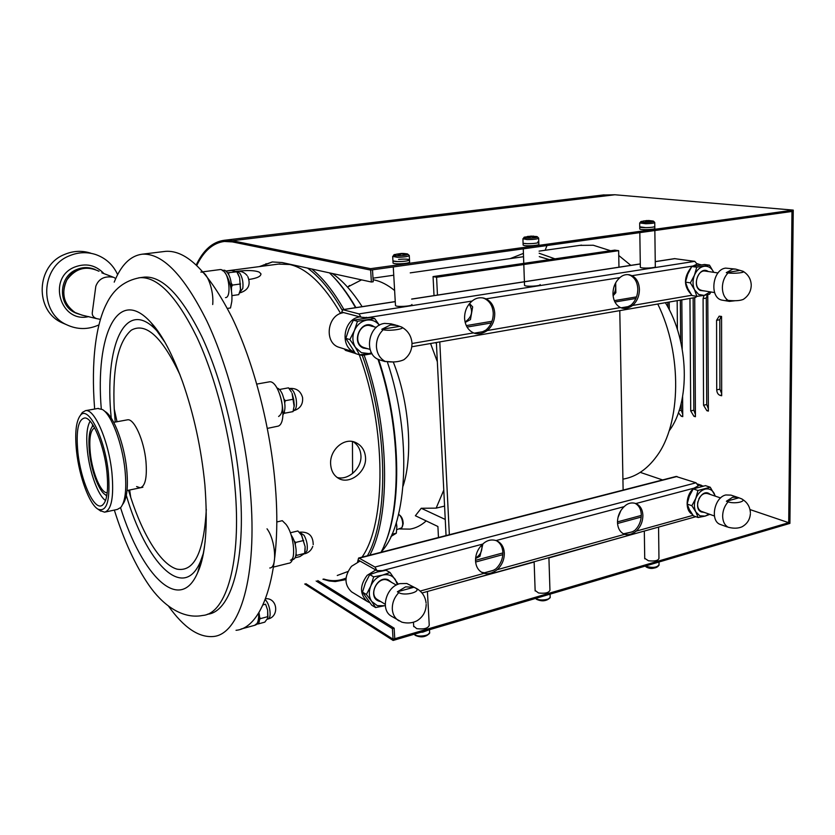 <?xml version="1.0" encoding="UTF-8"?>
<svg xmlns="http://www.w3.org/2000/svg" width="835" height="835" viewBox="0 0 835 835"><rect width="100%" height="100%" fill="white"/><g stroke="black" fill="none" stroke-linecap="round" stroke-linejoin="round"><path stroke-width="1.25" d="M434.023 295.611L433.062 276.583L614.737 250.135L618.652 250.677L618.965 267.179M446.057 535.569L436.371 342.507M437.467 295.079L436.58 277.272L618.652 250.677M534.149 562.028L451.829 584.677M449.366 535.016L439.784 341.912M623.995 536.717L548.919 557.916M619.779 310.63L623.129 490.354M433.062 276.583L436.58 277.272M623.495 533.805L632.105 531.937L634.715 530.476C639.015 526.269 641.207 521.082 641.301 514.913C641.071 509.287 638.984 505.415 635.049 503.317M636.28 531.102C640.581 526.885 642.783 521.687 642.877 515.508C642.616 509.611 640.372 505.676 636.155 503.682L635.832 503.557C631.573 502.159 627.68 503.181 624.163 506.647C619.789 510.884 617.566 516.134 617.482 522.397C617.764 528.137 619.914 532.02 623.954 534.035L624.674 534.317C628.254 535.371 632.116 534.296 636.28 531.102L693.05 515.341M481.576 572.257L484.655 572.841L492.911 570.545L495.75 568.979C500.541 564.439 502.91 558.907 502.868 552.384C502.534 546.977 500.415 543.105 496.512 540.746M497.201 569.7C502.002 565.149 504.371 559.607 504.33 553.073C503.975 547.499 501.752 543.564 497.67 541.257L496 540.569C491.189 539.149 486.774 540.318 482.766 544.076C477.881 548.647 475.47 554.252 475.533 560.88C475.898 566.255 478.006 570.096 481.868 572.424L484.049 573.353C488.224 574.365 492.619 573.144 497.201 569.7L624.674 534.317M383.818 570.618L377.013 570.67L358.747 560.327L358.82 561.423M377.013 570.67L374.957 567.048L359.217 558.187L358.58 558.041L357.61 561.892M692.267 514.235C684.658 510.561 685.754 494.247 694.062 488.141L698.342 485.803L696.056 482.797L676.058 476.472M494.049 570.117L484.039 572.883M633.16 531.53L624.34 533.982M621.668 308.042L627.92 306.675L630.947 305.172C635.414 301.143 637.7 295.809 637.794 289.161C637.502 282.574 635.049 277.992 630.446 275.425L628.066 274.632M632.565 305.474C637.042 301.435 639.328 296.091 639.422 289.442C639.13 282.846 636.677 278.264 632.074 275.686L629.34 274.788C625.791 274.183 622.649 275.132 619.914 277.617C615.364 281.666 613.047 287.073 612.963 293.826C613.308 300.496 615.812 305.078 620.478 307.562L622.482 308.261C625.697 308.919 629.058 307.99 632.565 305.474L691.797 295.266M483.027 331.652L474.217 333.165L482.536 331.766L485.813 330.159C490.823 325.817 493.297 320.118 493.245 313.052C492.733 306.059 489.821 301.216 484.488 298.533L482.62 297.897M487.306 330.524C492.326 326.172 494.8 320.463 494.748 313.386C494.247 306.382 491.324 301.539 486.001 298.857L483.882 298.137C479.488 297.145 475.574 298.116 472.13 301.049C467.015 305.422 464.5 311.194 464.584 318.386C465.147 325.473 468.132 330.316 473.529 332.894L474.854 333.374C478.873 334.438 483.027 333.489 487.306 330.524L620.478 307.562M367.817 317.759L361.085 317.206L342.381 312.259L342.423 312.864M367.494 317.801L366.273 317.342L367.494 317.801M359.791 354.823L362.014 355.428L363.048 354.447M411.801 346.776L695.492 297.469L696.964 296.352M344.135 348.884L345.544 350.387L355.47 353.476M361.085 317.206L358.977 313.908L342.861 309.702L341.16 313.229M692.298 266.355L697.141 264.111L694.762 261.355L674.534 258.641M691.422 267.096C683.646 277.136 683.51 286.155 691.025 294.139M628.39 306.56L621.063 307.823M360.031 561.057L351.493 566.307C344.145 576.265 344.177 584.782 351.577 591.858L352.6 592.485M369.748 602.713L367.16 601.377C359.676 594.196 359.666 585.523 367.129 575.357L375.781 569.981M343.696 312.603L342.59 312.822C326.934 315.62 324.105 342.893 338.947 347.276L340.169 347.652M354.353 352.005C339.835 346.974 343.164 319.909 358.706 317.091L359.833 316.872M698.112 485.072L703.101 486.001M707.934 493.067L708.07 493.725M707.558 493.548L707.328 492.942M697.048 263.787L701.149 264.82M427.416 591.472L429.242 625.248C428.115 628.369 423.95 629.506 416.748 628.661L413.69 626.146M395.456 305.297L395.477 305.537C395.988 307.238 412.156 306.278 411.947 304.566L411.937 304.472M548.908 557.634L549.952 590.136C549.054 592.777 545.255 593.727 538.554 592.975L535.141 590.47M658.565 527.083L658.961 558.406C658.21 560.65 654.713 561.433 648.471 560.776L644.724 558.333M524.505 285.184L524.537 285.361C525.09 286.948 541.226 286.113 540.161 284.558M640.341 267.064L640.382 267.315C641.259 268.713 656.592 268.025 655.308 266.647L654.849 230.543M610.615 250.74L593.278 245.25L579.709 245.386M523.399 253.402L510.175 258.61M394.6 290.507C387.711 284.902 380.937 281.385 374.268 279.955L373.099 279.725M361.555 279.861L347.527 287.094M549.42 259.643L539.264 256.627M445.253 519.453L421.226 508.264L436.152 508.139L443.782 490.093M437.331 361.712L430.557 343.509M436.152 508.139L444.575 506.083M399.61 528.962L410.027 529.119C415.82 528.158 421.205 525.424 426.205 520.915M403.096 486.022C413.262 455.169 409.327 402.261 393.316 362.098M421.226 508.264L415.371 515.738L437.905 526.499L438.469 537.521M381.177 551.945C407.72 524.401 412.219 435.452 387.45 362.233M362.119 306.664C352.495 291.54 342.559 280.487 332.32 273.494M669.263 430.693C690.566 402.522 689.178 341.254 665.391 302.698M623.682 479.008C636.312 476.649 647.292 469.093 656.602 456.348C681.172 423.877 682.456 353.883 657.761 304.023M630.822 265.363L618.745 255.489M554.951 258.84L539.159 253.255M434.941 342.747L436.402 343.154M307.572 268.098C319.492 276.709 330.963 290.643 342.006 309.91M362.275 355.376C387.951 426.695 389.193 517.742 367.4 555.776M346.034 578.06C338.937 581.15 331.495 581.473 323.709 579.031M311.768 269.006C322.915 277.93 333.614 291.415 343.884 309.461M364.123 355.063C389.559 425.986 391.062 516.312 369.78 555.16M345.93 579.615L335.242 581.567L329.126 580.972L322.926 579.229M329.428 272.857C338.509 281.52 347.224 293.116 355.564 307.677M377.973 359.196C401.583 428.919 401.896 514.569 381 552.279M331.036 274.423C339.678 282.804 347.976 293.868 355.929 307.614M378.61 359.499C400.883 425.412 402.449 506.292 384.11 545.631M261.919 266.271L263.484 264.925M352.454 441.569L352.589 473.476M262.743 266.156L266.167 263.683M249.007 279.464C257.284 278.212 261.24 276.281 260.875 273.661L259.111 272.064C255.468 270.655 249.759 270.237 241.983 270.822L236.128 271.354M337.089 477.443C348.018 480.772 362.129 468.331 360.908 455.221C360.376 449.293 357.808 444.794 353.205 441.725M365.511 457.225C364.864 450.503 361.774 445.702 356.242 442.811C344.427 436.423 329.084 450.201 330.691 464.751C331.265 471.097 333.906 475.647 338.613 478.403C349.468 484.989 366.941 471.932 365.511 457.225M278.431 264.09L289.724 264.497C306.873 268.379 323.834 284.683 340.617 313.428M359.259 354.75C386.428 427.864 386.396 522.961 361.993 557.164M347.945 571.505L337.257 575.482M212.695 304.524C214.146 290.59 206.85 270.759 200.87 272.085M227.412 308.418L230.502 307.969L231.754 301.779C233.309 287.929 225.972 268.265 219.845 269.601L219.657 269.632M267.377 428.386L278.295 426.101C288.68 422.207 279.777 379.33 269.12 381.887L268.672 381.971M269.778 567.998C277.502 567.998 275.592 539.995 267.023 528.816M273.515 567.059L288.586 563.27C296.477 563.207 294.692 535.381 285.988 524.338L282.293 520.685L276.771 521.979M241.023 629.037L254.602 625.332C257.545 624.559 258.902 620.447 258.693 612.984M136.606 486.555L140.217 487.797C145.3 486.241 147.21 477.401 145.948 461.275C144.027 440.275 134.122 418.345 127.525 419.817L113.717 422.343M143.307 277.251L144.518 277.095C162.47 275.988 181.539 295.747 201.705 336.359C220.576 376.47 235.345 433.96 239.822 485.97C246.502 560.494 230.93 612.368 207.351 614.247M114.218 282.136C121.023 265.092 130.343 255.771 142.159 254.195C162.418 252.88 184.034 275.258 207.007 321.329C228.498 366.93 245.354 432.613 250.343 491.825C257.775 576.526 239.791 634.537 213.28 636.51C198.761 637.71 183.877 627.649 168.628 606.314M164.526 251.481L165.664 251.345C186.591 249.947 208.719 272.022 232.036 317.571C253.819 362.651 270.665 427.645 275.352 486.325C282.355 570.263 263.401 628.035 236.034 630.3M95.086 269.392C89.303 267.377 83.542 267.607 77.801 270.081C59.64 277.272 59.076 306.163 76.799 313.417L82.467 315.202M90.796 253.182C81.955 250.354 73.177 250.792 64.452 254.498C35.936 265.593 34.496 310.651 61.905 322.696L65.767 324.366M117.641 274.652C113.163 264.862 105.857 258.161 95.722 254.55C86.819 251.7 77.968 252.149 69.18 255.896C40.445 267.106 38.974 312.572 66.57 324.711C77.217 329.71 87.915 329.804 98.676 325.003L98.885 324.898M100.398 319.367L96.599 318.626C93.395 317.404 91.954 315.348 92.299 312.488L95.816 286.248C98.676 278.681 104.636 275.707 113.696 277.314L115.731 278.587M96.599 318.626L81.893 315.098L75.108 312.53C63.648 304.18 60.903 293.315 66.863 279.965C75.505 268.223 86.214 265.321 99.01 271.26M76.59 451.756C79.283 476.764 89.376 504.267 97.977 509.162C106.974 512.492 110.45 500.395 108.393 472.871C105.033 438.375 88.207 404.86 80.41 415.36C75.964 421.226 74.691 433.355 76.59 451.756M80.567 415.12L82.352 412.406L85.577 410.643C94.585 408.513 108.832 441.433 111.942 472.944C113.998 496.971 111.546 510.049 104.584 512.179L99.876 510.488M103.884 410.601L105.283 411.645C113.842 416.498 124.227 443.99 126.701 469.186C128.329 486.857 127.014 498.558 122.745 504.288M105.481 511.991L117.317 509.433L120.772 507.471C125.354 501.564 126.774 489.174 125.031 470.303C122.411 443.677 111.452 414.619 102.465 409.547L97.768 408.492M107.245 492.671C101.181 493.777 92.33 472.861 90.337 453.311C88.948 438.625 90.368 430.14 94.605 427.854M106.89 495.228C100.346 494.591 91.568 472.85 89.502 452.768C88.061 438.041 89.335 428.992 93.322 425.62M92.215 426.591L92.706 424.66M105.575 500.509C98.154 495.75 89.689 472.537 87.466 451.443C85.963 436.955 86.85 426.883 90.107 421.226M77.906 452.622C75.86 430.609 78.208 419.045 84.972 417.938C92.789 417.917 104.302 445.713 106.922 471.9C108.686 491.596 106.849 502.889 101.421 505.77C93.363 509.214 80.745 480.031 77.906 452.622M106.692 496.345L105.513 494.748M602.818 195.025L614.884 194.764L793.25 210.117L370.573 268.672L232.224 240.73L224.208 240.292C212.695 241.806 203.375 249.999 196.246 264.893M370.573 268.672L370.656 270.081L372.504 269.82L373.224 281.739L371.377 282.011L370.656 270.081L232.328 241.899L224.312 241.461C213.019 242.933 203.844 250.917 196.789 265.405C203.844 250.917 213.019 242.933 224.312 241.461L232.328 241.899L370.656 270.081L793.24 211.286L793.25 210.117M392.419 628.682L394.141 628.191L394.767 638.702L393.055 639.213L789.91 522.345L788.71 522.7L791.977 211.464L793.24 211.286L789.9 523.399L393.128 640.445L393.055 639.213L305.902 583.686L393.055 639.213L392.419 628.682L316.141 581.014M393.128 640.445L304.723 583.999M721.67 395.759L721.565 316.465L719.185 316.162L716.576 320.327L716.722 389.872C716.931 392.742 718.058 394.579 720.094 395.373L721.67 395.759M704.051 295.423L703.091 298.627L703.561 405.246L706.859 410.695L708.383 411.102L707.767 294.661M689.96 298.429L690.712 410.914L693.937 416.3L695.43 416.717L694.73 297.604M678.396 412.709L681.297 416.237L682.759 416.644L682.602 396.708M682.216 348.957L681.819 299.848M677.164 300.652L677.415 329.689M669.294 309.816L669.211 302.04M545.14 250.27L546.988 245.542M788.71 522.7L749.997 509.569M662.604 479.937L640.247 472.359M667.812 302.28L667.864 307.082M680.327 300.099L680.671 341.463M681.193 403.368L681.245 410.215L682.748 414.39M693.144 297.876L693.843 410.204L695.419 414.494M707.36 294.755L706.295 298.074L706.713 404.537L708.383 408.941M720.939 316.35L719.791 319.732L719.906 389.173L721.67 393.702M259.288 266.615L272.283 261.95L282.115 262.545L371.377 282.011M260.948 266.396L272.408 261.929M394.141 628.191L317.759 580.586M615.134 283.848C616.251 287.929 615.541 291.676 613.026 295.11M613.088 295.715L615.844 292.709L615.677 282.794M481.795 544.973C482.546 550.672 480.48 555.004 475.616 557.999M475.574 558.521L479.948 556.308L482.901 543.95M438.323 534.671L438.438 536.822M619.768 512.533L618.203 516.646M617.963 517.658L620.843 510.623M469.155 304.034C473.278 310.902 472.099 316.768 465.617 321.632L465.043 321.892M465.178 322.446L470.439 319.596L472.662 306.883L469.52 303.585M409.515 260.009L409.62 262.013C409.745 262.597 407.877 263.108 404.015 263.547C398.097 264.017 394.444 263.87 393.066 263.108L393.045 262.91M403.889 261.324C397.971 261.793 394.318 261.658 392.941 260.906L397.648 261.605C404.777 261.47 408.722 260.875 409.505 259.8C409.63 260.384 407.762 260.896 403.889 261.324M398.577 259.382C404.464 258.913 408.106 259.048 409.505 259.8L409.275 255.698M639.735 226.838L639.735 227.016C640.153 228.08 654.285 227.642 654.797 226.546L654.797 226.358C654.494 227.068 651.509 227.496 645.831 227.642L639.735 226.838M639.767 228.832L639.767 228.999C640.184 230.084 654.306 229.646 654.817 228.54L654.807 226.535M538.659 238.288L538.784 242.181C537.938 243.162 534.056 243.663 527.135 243.684L523.962 243.382C527.522 244.237 540.005 243.225 538.784 242.181L537.855 241.816M523.127 244.926L524.036 245.48C527.595 246.346 540.068 245.323 538.857 244.279L538.794 242.369M549.785 594.228L542.552 596.367L549.785 594.228M422.74 632.158L420.892 632.262L428.929 629.882L422.74 632.158M652.323 563.98L658.867 562.049L652.323 563.98M641.53 221.369L640.956 221.525C639.934 222.089 641.593 222.392 645.935 222.423C652.479 222.162 654.797 221.692 652.897 221.004L648.732 220.523L650.987 221.129L645.486 221.557L646.071 220.868L643.399 220.972L648.544 220.534M646.071 220.868L646.081 221.536M646.426 220.628L646.447 221.525M646.958 221.536L647.021 220.555M524.954 237.004L524.296 237.192C523.18 237.714 524.223 238.038 527.417 238.173C535.423 238.017 538.491 237.474 536.602 236.535L532.052 236.242L534.911 236.649L533.972 236.91L531.112 236.514L527.835 237.213L529.369 236.462L527.49 236.441L533.607 236.138M529.369 236.462L529.4 237.255M530.319 236.201L530.34 236.837M394.955 254.445L394.183 254.675C392.867 255.312 394.057 255.677 397.773 255.781C406.134 255.479 409.202 254.821 406.979 253.83L403.618 253.464M401.833 253.443L403.712 253.464L402.24 253.621L405.34 253.997L404.453 254.299L401.353 253.923L398.024 254.748L399.464 253.903L396.406 254.205L401.426 253.443L401.771 253.955M399.464 253.903L399.516 254.748M400.362 253.6L400.403 254.424M549.305 598.413C546.33 601.043 542.228 601.409 536.989 599.499M428.72 634.057C425.506 637.042 421.205 637.543 415.809 635.592M658.199 566.193C655.767 568.447 651.937 568.771 646.687 567.163M231.462 291.196C231.827 280.55 229.625 273.588 224.855 270.3L223.989 270.258M225.502 297.615C231.869 297.73 228.832 271.542 222.35 270.623M282.898 415.037C285.841 410.079 285.643 403.065 282.314 393.995C280.643 390.394 278.859 388.4 276.938 388.004M278.619 416.488C283.19 413.346 283.566 406.008 279.725 394.464M292.292 559.753L292.897 559.607C295.329 558.928 296.383 555.64 296.081 549.722C295.486 543.773 293.836 538.867 291.133 535.026M290.403 560.233C292.824 559.554 293.878 556.267 293.576 550.348M255.197 625.164L258.599 623.38C259.748 621.031 259.873 617.42 258.975 612.525M254.644 625.321L256.251 624.016M227.757 272.774L236.827 271.803L231.379 270.457L226.337 271.124M238.132 274.089L239.635 277.752L240.459 289.829M231.859 295.632L238.737 294.661L240.584 289.202L239.635 277.752L236.827 271.803M231.316 283.211L232.401 285.09L240.532 283.973M232.401 285.09L231.639 286.822M228.696 272.878L228.759 274.517M284.036 399.078L285.299 400.716L293.638 399.161L292.052 393.306L294.17 406.655M291.457 392.116L288.524 387.837L280.205 389.35L280.383 390.603M284.422 411.947L284.714 413.2L293.022 411.603L294.296 405.215L293.638 399.161M284.714 413.2L283.942 413.335M285.299 400.716L284.725 402.72M279.443 389.496L280.205 389.35M296.07 553.866L296.592 555.39L304.671 553.375L305.13 546.695L305.099 550.296M301.466 535.047L305.13 546.695L301.738 535.475L297.907 530.956L290.35 532.772M295.047 557.811L299.869 556.601L304.671 553.375M296.592 555.39L295.757 555.818M294.244 541.101L295.6 542.447L303.7 540.475M295.6 542.447L295.266 544.597M263.015 604.874L265.582 604.196L267.649 610.155L267.931 616.992M258.203 623.943L264.81 622.138L267.68 618.224L267.649 610.155L265.582 604.196M259.539 616.867L260.343 618.652L267.931 616.595M260.343 618.652L259.528 619.507M367.995 348.811L363.246 348.038C350.731 342.976 360.532 319.429 372.504 325.754L374.257 326.829M371.888 326.308L370.855 325.901C359.645 321.673 352.026 342.841 363.162 347.287L364.634 347.798M361.336 352.641L368.903 353.581L359.582 354.844L355.459 347.443L361.336 352.641M371.617 353.069L368.903 353.581L371.502 352.871M379.382 325.243C376.105 321.172 371.919 319.461 366.836 320.108C361.211 321.224 357.056 324.731 354.384 330.629C352.078 336.693 352.443 342.298 355.459 347.443L349.844 339.553L354.384 330.629L357.453 321.287L374.675 318.532L379.424 325.212M374.675 318.532L370.583 317.467L353.424 320.191L348.905 329.073L345.847 338.373L355.564 353.591L359.582 354.844M345.847 338.373L349.844 339.553M353.424 320.191L357.453 321.287M737.305 497.232L730.969 495.124L725.803 494.967C714.144 497.389 709.781 521.113 720.334 524.463L720.835 524.641M728.36 527.292L728.12 527.209C733.485 528.628 738.119 528.492 742.023 526.802C747.168 523.91 749.955 519.537 750.383 513.682M728.11 501.835L726.398 501.261L732.619 497.242L737.806 497.389L741.376 498.745C747.669 501.324 734.884 504.33 728.11 501.835C724.592 505.864 722.766 510.613 722.64 516.093C722.786 521.489 724.613 525.194 728.12 527.209M726.398 501.261L738.808 497.848M704.897 291.008L700.231 290.476C691.265 285.8 699.438 265.593 707.965 271.312L708.31 271.532M705.45 271.114C697.538 269.214 692.664 286.113 700.043 289.839L702.058 290.538M698.634 294.421L704.166 295.402L696.891 296.362L694.553 289.787L698.634 294.421M710.929 291.989L709.593 294.16L704.166 295.402L710.282 291.885M713.716 272.314L713.591 272.053C711.389 267.753 708.205 265.833 704.041 266.302C699.866 267.158 696.672 270.112 694.459 275.174C692.518 280.383 692.549 285.257 694.553 289.787L690.388 282.877L694.459 275.174L696.734 267.19L709.489 265.154L713.716 272.314M709.489 265.154L704.542 264.465L691.797 266.49L687.748 274.162L685.483 282.105L687.852 288.691L691.985 295.538L696.891 296.362M685.483 282.105L690.388 282.877M691.797 266.49L696.734 267.19M380.718 601.565L379.132 601.21C367.264 597.86 376.627 575.138 387.983 579.688L391.73 582.465M388.922 580.868L387.377 580.116C377.858 576.202 368.444 594.249 377.305 599.509L377.942 599.895M377.305 605.646L384.507 605.719L375.614 607.556L371.742 601.482L377.305 605.646M384.507 605.719L385.3 605.469L384.507 605.719M397.356 584.552L395.289 579.48C392.189 575.336 387.962 573.864 382.607 575.085C377.263 576.714 373.308 580.388 370.761 586.097C368.559 591.932 368.882 597.067 371.742 601.482L366.408 594.499L370.761 586.097L373.673 576.86L382.607 575.085L390.039 572.497L398.243 584.176M390.039 572.497L386.052 570.263L377.201 572.017L369.738 574.595L365.406 582.945L362.505 592.151L371.7 605.166L375.614 607.556M362.505 592.151L366.408 594.499M369.738 574.595L373.673 576.86M704.208 512.377L701.327 511.959C692.706 508.598 700.565 488.997 708.769 493.37L710.355 494.497M697.82 501.845C697.068 506.448 698.185 509.59 701.139 511.27L714.395 515.988M699.793 515.79L705.105 516.114L698.112 517.512L695.858 511.938L699.793 515.79M709.802 514.36L705.105 516.114L709.009 514.078M715.178 496.126L714.186 493.443C712.067 489.696 709.009 488.266 704.99 489.153C700.972 490.395 697.903 493.485 695.785 498.411C693.906 503.442 693.937 507.962 695.858 511.938L691.86 505.718L695.785 498.411L697.966 490.5L710.241 487.222L715.438 496.209M710.241 487.222L705.471 485.646L693.217 488.892L689.313 496.167L687.132 504.048L689.407 509.632L693.384 515.8L698.112 517.512M687.132 504.048L691.86 505.718M693.217 488.892L697.966 490.5M708.143 493.777L707.798 493.631C704.281 492.723 701.306 494.456 698.853 498.829M416.352 588.404L406.812 583.498L399.892 583.634C386.24 586.619 379.988 609.341 390.989 615.938L392.043 616.585M398.817 592.62L397.387 591.796L405.601 586.869L414.056 587.214L415.506 588.028C422.437 591.535 404.839 596.441 398.817 592.62C394.287 597.411 392.126 602.943 392.314 609.195C392.7 614.101 394.611 617.785 398.055 620.259L398.994 620.833M401.729 622.117L401.885 622.179C407.543 623.599 412.636 623.108 417.156 620.697C423.032 616.898 426.038 611.471 426.174 604.425M397.387 591.796L414.056 587.214M395.738 325.086L391.041 323.844L384.57 323.406C367.713 325.18 363.569 355.146 379.455 359.833L380.708 360.219M393.723 361.993L385.144 361.398C392.638 362.536 398.859 361.993 403.785 359.781C409.275 355.72 412.01 350.262 411.979 343.415M383.265 329.7L381.804 329.293L390.446 324.961L396.938 325.399L401.51 327.017C406.655 328.813 388.943 331.432 383.265 329.7C378.505 334.334 376.23 340.075 376.449 346.922C377.055 353.685 379.956 358.507 385.144 361.398M381.804 329.293L399.349 326.412M735.186 269.047L725.657 268.118C712.078 269.465 709.197 298.533 722.411 300.203L722.88 300.287M734.894 300.757L729.456 301.383L726.293 300.078L728.068 300.381C734.967 301.07 740.04 300.746 743.286 299.389C748.275 296.091 750.926 291.498 751.229 285.633M728.057 272.93L726.273 272.669L732.754 269.11L735.645 269.11L742.962 271.26C746.573 272.513 734.153 273.911 728.057 272.93C724.394 276.834 722.505 281.75 722.369 287.658C722.515 293.523 724.415 297.761 728.068 300.381M726.273 272.669L739.184 270.55M396.312 522.564L396.896 527.25M391.98 534.275L396.322 533.189L396.855 526.394L396.301 522.616M390.968 536.487L396.322 533.189M399.454 514.944L400.038 515.435C402.052 517.262 403.096 520.028 403.18 523.712L402.449 526.499M398.598 514.318L398.973 514.558C401.395 516.75 402.647 520.069 402.741 524.495L401.917 527.73L396.813 529.661M624.163 506.647L496 540.569M482.766 544.076L383.077 570.462M484.049 573.353L420.172 591.076M677.039 476.493L359.217 558.187M696.056 482.797L374.957 567.048M694.062 488.141L635.832 503.557M641.301 515.425L617.482 521.885M502.889 552.927L475.512 560.337M641.217 517.063L617.535 523.493M502.827 554.649L475.616 562.038M619.914 277.617L486.001 298.857M472.13 301.049L367.473 317.644M473.529 332.894L411.989 343.509M675.045 258.631L655.245 261.679M640.299 263.975L411.655 299.128M395.226 301.654L342.861 309.702M694.762 261.355L358.977 313.908M692.685 266.073L632.074 275.686M636.52 296.884L614.309 300.631M491.982 321.277L466.295 325.608M635.884 298.46L614.946 302.009M491.293 322.968L467.057 327.07M206.308 509.34C203.917 552.353 194.127 572.278 176.947 569.126C161.019 564.564 143.088 535.559 130.751 497.409L128.527 490.249L130.751 497.409L129.634 490.009M115.22 422.061L114.238 409.025C112.391 367.995 118.079 341.713 131.304 330.169C145.885 322.06 162.105 336.933 179.963 374.779M111.253 418.147C103.843 346.4 125.229 295.037 157.721 331.745L160.821 335.409M101.275 408.899C95.18 335.607 117.516 284.944 151.177 322.769L165.163 342.632M205.191 540.965C203.688 553.949 201.172 564.491 197.665 572.601C179.828 614.612 141.825 575.659 120.553 507.722M138.641 277.857L139.915 277.69C157.752 276.604 176.728 296.415 196.841 337.11C215.649 377.316 230.418 434.931 234.948 487.035C241.722 561.798 226.254 613.735 202.78 615.447C181.383 619.653 161.677 603.622 149.068 585.398C135.468 565.692 123.893 540.589 114.343 510.081M203.51 552.906L200.463 561.527C183.303 602.369 145.874 562.477 126.315 495.385M93.259 268.807C87.602 266.96 81.987 267.231 76.413 269.632C58.283 276.802 57.73 305.62 75.411 312.864L76.799 313.417M103.905 273.556C95.66 264.977 85.869 262.827 74.545 267.116C46.875 278.076 60.381 323.573 88.75 316.58M614.884 194.764L232.224 240.73M682.759 415.903L681.297 416.237M681.245 410.215L679.085 410.705M695.43 415.955L693.937 416.3M693.843 410.204L690.712 410.914M708.383 410.34L706.859 410.695M706.713 404.537L703.561 405.246M706.295 298.074L703.091 298.627M721.67 395.018L720.094 395.373M719.906 389.173L716.722 389.872M719.791 319.732L716.576 320.327M653.461 221.129L654.755 222.465C654.452 223.164 651.457 223.582 645.779 223.738L639.673 222.955M537.176 236.649L538.659 238.1C537.803 239.06 533.92 239.551 526.989 239.572L522.919 238.758M407.511 253.934L409.265 255.5C408.492 256.543 404.537 257.138 397.408 257.274L392.68 256.397M535.872 598.34L536.133 598.559C539.347 601.263 551.382 599.718 550.161 596.764L550.077 594.144M414.4 634.172L414.891 634.642C418.262 637.575 430.943 635.445 429.618 632.178L429.482 629.726M645.518 565.994L645.946 566.266C652.646 568.134 657.009 567.623 659.034 564.742L659.003 562.018M239.509 292.887L242.797 288.451C243.434 282.773 242.484 277.731 239.937 273.337L236.869 271.312M293.273 410.789L293.544 410.736C296.248 409.567 297.103 405.559 296.101 398.712C294.588 392.168 292.396 388.745 289.515 388.463L289.275 388.505M304.284 553.887L307.019 550.745C307.844 545.662 306.873 540.527 304.107 535.35L299.629 532.239M267.2 619.226L268.025 618.996C270.029 618.224 270.592 615.061 269.726 609.498C268.755 604.884 267.252 601.607 265.217 599.666M426.101 603.131C425.412 597.004 422.51 592.286 417.396 588.988L415.506 588.028M695.868 516.698L421.988 592.986M676.246 476.43L358.58 558.041M496.825 540.871L497.67 541.257M635.55 503.463L636.155 503.682M366.367 317.363L367.557 317.676M371.992 353.696L362.108 355.407M674.617 258.631L655.245 261.605M640.288 263.902L411.645 299.055M395.226 301.571L342.517 309.681M482.964 297.949L483.882 298.137M628.713 274.694L629.34 274.788M367.16 601.377L351.577 591.858M354.395 352.067L338.947 347.276M701.504 485.333L697.549 484.018M698.008 263.839L697.027 263.703M413.722 626.678L413.471 622.273M393.275 266.929L395.477 305.537M535.152 590.971L534.139 561.746M644.735 558.792L644.317 531.06M523.263 248.851L524.537 285.361M639.819 232.631L640.341 267.273M581.598 245.125L539.097 251.126M347.652 287.24L349.51 285.497M523.514 256.71L410.236 272.868M393.723 275.216L373.005 278.17M260.875 273.661L260.938 274.402M356.242 442.811L354.906 442.247M226.16 270.978L279.882 263.902M202.988 271.813L219.845 269.601M256.815 384.079L269.12 381.887M160.602 335.179L151.177 322.769C159.704 331.975 170.298 348.519 182.364 381.271C193.814 413.941 201.319 448.426 204.878 484.717C208.03 526.269 205.619 555.557 197.665 572.601L203.333 553.261M117.015 421.738L114.238 409.025L115.22 422.072M94.647 409.046C90.796 360.469 96.192 323.604 106.588 303.637C113.612 289.171 124.718 280.518 139.915 277.69L144.518 277.095M142.159 254.195L165.664 251.345M61.905 322.696L66.57 324.711M112.454 276.855L101.849 272.826M97.977 509.162L100.837 511.156M127.024 490.552L142.868 487.243M85.577 410.643L98.415 408.378M102.496 505.217L101.421 505.77M80.41 415.36L82.352 412.406M604.102 194.868L224.208 240.292M393.066 263.108L392.69 256.596L394.183 254.675L401.426 253.443M646.781 220.544L640.956 221.525L639.683 223.133L639.767 228.999M531.394 236.086L524.296 237.192L522.929 238.946L523.138 245.125M654.755 222.642L654.797 226.358M550.182 597.296C546.716 601.179 542.145 601.837 536.456 599.279L535.663 598.403M429.639 632.753C426.153 637.126 421.341 638.003 415.225 635.362L414.296 634.203M659.045 565.232C654.943 568.76 650.705 569.376 646.342 567.048L645.215 566.078M222.632 270.436L224.104 270.237M247.087 275.519C244.446 272.325 241.075 270.916 236.963 271.291L236.211 271.396M240.167 292.793C248.412 290.1 250.959 284.693 247.807 276.583M293.711 410.705C300.214 408.691 303.168 404.297 302.573 397.523C300.683 390.978 296.321 387.962 289.515 388.463L289.087 388.546M313.198 544.629C313.135 535.819 308.731 531.665 299.974 532.156L299.285 532.323M305.067 553.699C308.835 552.54 311.403 550.119 312.76 546.403M268.359 618.902C279.14 616.293 277.596 598.904 266.584 598.664L265.603 598.643M699.636 510.749L701.149 511.281L699.636 510.749M720.334 524.463L727.097 526.906M750.394 512.659C749.966 506.427 746.97 501.783 741.376 498.745M707.506 493.527L720.605 497.952M377.305 599.509L385.238 604.279M390.989 615.938L401.885 622.179M388.285 580.502L396.301 585.074M363.883 347.569L370.051 349.427M379.455 359.833L385.269 361.639M411.947 342.705C411.237 335.858 407.908 330.702 401.959 327.257M367.41 324.972L376.324 327.393M701.765 290.496L714.593 292.584M722.411 300.203L729.456 301.383M751.239 285.079C750.978 279.214 748.358 274.684 743.38 271.5M703.143 270.78L718.048 272.951"/></g></svg>
